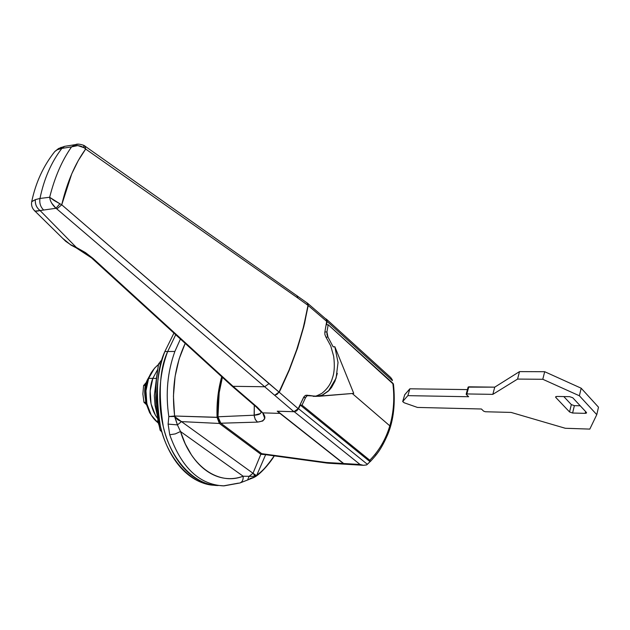 <?xml version="1.0" encoding="UTF-8"?>
<svg xmlns="http://www.w3.org/2000/svg" width="630" height="630" viewBox="0 0 630 630"><rect width="100%" height="100%" fill="white"/><g stroke="black" fill="none" stroke-linecap="round" stroke-linejoin="round"><path stroke-width="0.94" d="M175.715 334.735L167.674 351.516L174.88 351.445L180.424 339.027L174.88 351.445L167.674 351.516L175.707 334.719L167.674 351.516C159.618 368.849 158.146 393.852 163.264 426.518C170.076 458.325 194.205 485.73 218.342 485.525C194.205 485.73 170.076 458.325 163.264 426.518C158.146 393.852 159.618 368.849 167.674 351.516L175.715 334.735M217.728 485.502C209.64 485.179 201.868 482.485 194.41 477.414C186.945 472.311 180.448 465.137 174.896 455.892C169.36 446.607 165.296 435.984 162.697 424.006C160.122 412.012 159.264 399.696 160.13 387.064C161.012 374.433 163.532 362.589 167.674 351.516L164.855 351.54L167.674 351.516C163.532 362.589 161.012 374.433 160.13 387.064C159.264 399.696 160.122 412.012 162.697 424.006C165.296 435.984 169.36 446.607 174.896 455.892C180.448 465.137 186.945 472.311 194.41 477.414C201.868 482.485 209.64 485.179 217.728 485.502M249.102 476.319L247.598 480.005L249.102 476.319L243.148 476.217C219.232 485.777 191.229 467.232 180.511 431.511L177.408 424.896L174.62 416.509L181.479 421.612L177.408 424.896L174.652 416.013C171.454 389.639 174.967 365.432 185.204 343.389L179.148 358.872L175.108 376.315L173.439 396.136L174.62 416.509L177.652 419.714L181.479 421.612L253 473.264L249.102 476.319L243.148 476.217L180.511 431.511L185.299 443.961L191.425 454.891C195.969 461.656 201.104 467.035 206.845 471.027C212.578 475.012 218.563 477.43 224.792 478.288C231.021 479.139 237.14 478.446 243.148 476.217L180.511 431.511L177.408 424.896L181.479 421.612L219.366 423.454L260.851 454.285L253 473.264L181.479 421.612L219.366 423.454L217.082 417.399C216.539 403.279 218.082 389.718 221.713 376.709C218.082 389.718 216.539 403.279 217.082 417.399L174.652 416.013L218.011 417.32L217.082 417.399L219.366 423.454L220.287 422.762L219.366 423.454L260.851 454.285L253 473.264L254.441 475.122L256.725 475.327L265.639 454.679L256.725 475.327L252.945 476.351L249.102 476.319L253 473.264L256.41 475.579L255.41 476.69L249.842 478.635M238.368 483.147L223.477 485.872C199.34 484.643 181.432 467.602 169.738 434.755L168.108 424.108L168.824 416.548C165.422 393.734 167.438 372.031 174.88 351.445C167.438 372.031 165.422 393.734 168.824 416.548L168.108 424.108L169.738 434.755C181.432 467.602 199.34 484.643 223.477 485.872M255.536 476.603L256.725 475.327C263.371 470.334 269.191 463.845 274.207 455.86C266.844 466.373 261.017 472.862 256.725 475.327L255.599 476.556M265.017 454.592L260.851 454.285L261.726 453.655L260.851 454.285L265.017 454.592M247.787 479.934L254.181 477.375L256.41 475.579M243.148 476.217C243.408 479.706 242.337 481.958 239.943 482.966C242.337 481.958 243.408 479.713 243.148 476.217M180.511 431.511L175.266 433.912L169.738 434.755L175.266 433.912L180.511 431.511M177.408 424.896L168.108 424.108L177.408 424.896M174.62 416.509L168.824 416.548L174.62 416.509M174.652 416.013L168.824 416.548L174.652 416.013M145.68 385.576L143.593 385.544L146.577 382.111L143.593 385.544L145.68 385.576M145.688 402.357L143.979 402.318L142.876 394.041L143.593 385.544L142.876 394.041L143.979 402.318L145.688 402.357M146.176 404.381L143.979 402.318L146.176 404.381M338.034 362.486L334.845 346.862L338.034 362.486L336.089 378.157L328.458 391.041L322.623 395.065L317.276 396.262L353.737 393.372L334.869 346.768L333.175 346.878L327.978 337.082L326.931 331.939L326.97 334.656L327.978 337.082L325.938 337.113L330.718 345.831L325.938 337.113L327.978 337.082L333.175 346.878L334.869 346.768L333.191 346.791L334.869 346.768L353.737 393.372L318.961 396.294L307.141 395.664L305.566 397.609L302.022 405.145L369.779 460.231C379.063 450.836 385.741 439.378 389.82 425.849L352.264 393.506L389.82 425.849C393.718 412.28 394.719 398.058 392.813 383.166L328.206 324.741L326.931 331.939L324.883 331.978L326.686 321.387L308.204 305.526L303.833 326.521L297.517 348.146L289.296 370.149L279.224 392.238L298.179 408.697L303.51 397.569L305.566 397.609L303.51 397.569L305.085 395.624L306.597 395.254M319 396.199L315.921 396.364L309.054 395.404M343.681 463.522L277.554 411.233L294.257 411.713L360.077 464.491L343.681 463.522L345.799 464.255L343.681 463.522L277.554 411.217L294.257 411.713L360.077 464.491L343.681 463.522M366.66 464.916L363.447 465.318L360.077 464.491L363.447 465.318L366.66 464.916L370.038 461.703L300.321 405.106L298.541 408.72L296.659 410.902L294.257 411.713L298.541 408.72L367.377 464.302L298.541 408.72L300.321 405.106L302.022 405.145L305.566 397.609M377.661 450.915L374.724 455.01M392.191 379.622L392.419 380.622L327.049 321.363L326.521 324.789L328.206 324.741L326.521 324.789L327.049 321.363L392.419 380.622M326.592 319.308L325.411 318.591L326.584 319.3L327.049 321.363L326.592 319.308L390.726 377.535L392.199 379.638M393.466 384.261L328.206 324.741L326.931 331.939L324.883 331.978L326.686 321.387L326.222 319.315L307.645 303.314L308.204 305.526L326.686 321.387L326.222 319.315M306.109 396.664L307.739 395.372M393.451 384.072L392.813 383.166C394.719 398.058 393.718 412.28 389.82 425.849C385.741 439.378 379.063 450.836 369.779 460.231L302.022 405.145L300.321 405.106L370.038 461.703L367.377 464.302M369.779 460.231L370.471 461.113L370.038 461.703L369.779 460.231M337.302 373.346L334.979 381.197L331.593 387.379L329.159 390.332L321.93 395.349M330.718 345.831L333.672 356.32C334.821 365.368 334.396 372.637 332.396 378.126C330.805 383.961 327.261 389.049 321.78 393.388C317.37 395.664 314.921 396.624 314.441 396.262L313.189 396.38L314.441 396.262M305.66 395.341L306.566 395.254M345.319 464.239L343.358 463.499L277.231 411.209L293.895 411.697L264.671 386.749L233.053 386.316L257.221 407.145L262.702 412.87C266.805 417.997 265.08 421.084 257.528 422.108L220.831 423.218L261.741 453.671L220.831 423.218L217.98 416.784L254.134 415.209L217.98 416.784C217.437 403.129 218.909 389.978 222.398 377.331L219.185 392.679L217.98 416.784L218.831 420.588L220.831 423.218L257.528 422.108L262.773 420.99L264.702 418.328L262.702 412.87L279.972 413.39L343.358 463.499L326.238 462.483L261.741 453.671L263.742 454.411M325.938 337.113L324.93 334.688L324.82 332.396M34.878 211.018L65.717 241.321L70.686 244.731L76.34 247.44L93.027 258.434L91.492 257.859L93.027 258.434L233.053 386.316L231.478 385.615L233.053 386.316L264.671 386.749L56.865 208.955L55.968 208.278L40.076 210.546L76.34 247.44L85.436 252.583L93.027 258.434L233.053 386.316L257.221 407.145L255.685 406.484L257.221 407.145L262.702 412.87L260.253 411.012L262.702 412.87L279.972 413.39L277.231 411.209L293.895 411.697L296.297 410.886L298.179 408.697L304.046 396.632M31.705 201.718L35.406 199.608L39.981 198.45C44.061 178.699 51.361 162.02 61.874 148.397L71.56 146.877L61.874 148.397C51.361 162.02 44.061 178.699 39.981 198.45L49.675 197.261C54.7 177.251 61.992 160.453 71.56 146.877C75.317 144.861 79.467 145.128 83.995 147.68L85.664 149.05L84.995 146.05L85.664 149.05L297.927 298.1L85.664 149.05L78.278 160.555L71.725 173.888L61.74 204.797L279.019 392.08L289.091 369.983L296.257 351.107L302.857 329.411L306.96 311.275L308.007 305.361L297.927 298.1L296.832 295.462L297.927 298.1L308.007 305.361L306.975 302.786L308.204 305.526L307.07 302.857L307.645 303.321M261.048 412.028C261.001 413.894 258.702 414.957 254.134 415.209L255.174 419.281L257.528 422.108L255.449 419.769L254.276 416.438L254.276 405.342L254.134 415.209L260.403 413.548M327.702 463.168L326.238 462.483L261.741 453.671L263.222 454.34M345.295 464.239L343.358 463.499L326.238 462.483L327.75 463.176M268.994 383.607L61.74 204.797L56.865 208.955L264.671 386.749L268.994 383.607L264.671 386.749L293.895 411.697L298.179 408.697L279.224 392.238L274.767 395.223L279.019 392.08L268.994 383.607M279.019 392.08L277.098 394.301L274.767 395.223L279.224 392.238L280.767 389.088L289.296 370.149L297.517 348.146L304.581 323.474L308.007 305.361L303.636 326.356L297.321 347.981L289.091 369.983L279.019 392.08M76.167 247.85L76.34 247.44L40.076 210.546L35.154 211.105L34.327 210.475C34.492 211.404 36.406 211.428 40.076 210.546L55.968 208.278L56.865 208.955L61.74 204.797C67.087 182.196 75.057 163.611 85.664 149.05L83.995 147.68L83.695 145.27L83.995 147.68L77.781 145.577L71.552 146.877L75.498 144.616L78.782 144.136M78.671 144.136L75.513 144.616L71.56 146.877C61.992 160.453 54.7 177.251 49.675 197.261L39.981 198.45L35.406 199.608L31.728 201.616C35.745 182.48 43.446 165.777 54.834 151.491L57.283 149.751L61.874 148.397L57.283 149.751L54.834 151.491L52.739 154.145M52.762 154.13L54.81 151.515M63.15 147.129L58.621 148.475L57.283 149.751L61.134 147.318M61.874 148.397L64.591 146.333L66.804 145.987L64.591 146.333L61.874 148.397M51.66 203.088L55.968 208.278C52.188 204.774 50.093 201.104 49.675 197.261L54.046 200.474L61.74 204.797L59.874 203.781L55.968 208.278L59.874 203.781L49.809 197.379M39.981 198.45C39.296 202.955 40.422 206.711 43.36 209.711C40.422 206.711 39.296 202.955 39.981 198.45M35.406 199.608C34.918 204.057 36.477 207.703 40.076 210.546C36.501 207.695 34.941 204.049 35.406 199.608M62.583 238.25L70.946 245.062L76.34 247.44L76.175 247.834L91.507 257.875M155.712 396.971L156.114 382.63L158.185 366.211L158.595 363.888L162.28 359.179L158.595 363.888L160.973 363.888L158.595 363.888L156.736 376.26L155.728 390.285L156.161 405.397L157.083 413.737L160.13 430.219C157.429 418.281 155.956 407.193 155.712 396.971M159.114 425.518L157.713 421.289L157.902 419.029L159.114 425.51M157.405 415.934L155.027 405.255L154.326 395.608L156.768 375.976M161.422 430.274L160.13 430.219L161.422 430.274M161.91 432.007L160.13 430.219M173.935 333.105L164.855 351.54C156.854 368.731 155.342 393.514 160.319 425.896C166.958 457.435 190.685 484.998 214.775 485.273C206.734 484.927 199.001 482.233 191.591 477.201C184.125 472.106 177.621 464.948 172.069 455.718C166.533 446.449 162.469 435.842 159.87 423.888C157.295 411.918 156.437 399.633 157.303 387.017C158.185 374.417 160.705 362.589 164.855 351.54L173.927 333.097M158.492 364.463C153.523 368.715 150.247 373.346 148.641 378.339L152.838 378.378L157.642 369.526L152.838 378.378L150.153 390.915L151.066 403.885L155.413 415.217L157.846 418.737L155.413 415.217L151.066 403.885L150.153 390.915L152.838 378.378L148.641 378.339L154.468 368.251L158.492 364.455M157.878 422.659L151.208 415.076L146.861 403.775L145.955 390.836L148.641 378.339C144.577 386.387 143.168 411.083 157.878 422.659M157.846 418.722C147.286 405.098 149.515 385.985 152.838 378.378L156.161 378.402L152.838 378.378C149.515 385.985 147.286 405.098 157.846 418.722M157.642 369.526L152.838 378.378L157.642 369.526M151.846 371.818L147.302 380L148.05 380.008L147.302 380L151.854 371.81M150.885 414.516L149.578 412.524L145.719 402.515L144.924 391.072L147.302 380C142.868 388.702 144.057 400.2 150.877 414.501M468.114 387.119L494.747 387.151L519.506 371.613L544.69 371.708L581.183 388.214L579.38 395.774L542.784 379.276L544.69 371.708L542.784 379.276L517.577 379.079L519.506 371.613L517.577 379.079L492.825 394.364L494.747 387.151L492.825 394.364L466.846 393.939L466.326 394.53L468.626 396.735L466.168 394.207L466.846 393.939L468.799 386.828L494.747 387.151L519.506 371.613L544.69 371.708L581.183 388.214L579.38 395.774L596.775 414.65L589.814 429.101L565.299 428.274L511.103 412.422L485.36 411.752L511.103 412.422L565.299 428.274L589.814 429.101L596.775 414.65L598.5 407.193L596.775 414.65L579.38 395.774L542.784 379.276L517.577 379.079L492.825 394.364L466.846 393.939L468.799 386.828L468.122 387.096L466.184 394.159M485.36 411.752L483.62 411.138L481.391 408.996L483.62 411.138L485.36 411.752M417.438 407.429L481.391 408.996L417.438 407.429L404.247 402.798L417.438 407.429M404.673 394.837L409.87 388.805L407.87 395.648L468.626 396.735L407.87 395.648L402.759 401.436L404.751 394.663L409.87 388.805L407.87 395.648L402.759 401.436L404.247 402.798L402.688 401.593L404.68 394.916M409.87 388.805L467.436 389.6L409.87 388.805M572.607 413.028L585.199 413.351L585.616 411.579L585.199 413.351L586.42 413.091L586.365 412.382L586.569 412.808L585.199 413.351L572.607 413.028L569.559 411.957L571.331 404.594L563.795 396.569L571.331 404.594L574.371 405.657L572.607 413.028L574.371 405.657L580.23 405.783L574.371 405.657L571.331 404.594L569.559 411.957L572.607 413.028M586.365 412.382L572.764 397.758L569.638 396.664L572.764 397.758L586.365 412.382M569.638 396.664L556.92 396.451L555.731 396.735L555.817 397.467L555.597 396.995L556.92 396.451L569.638 396.664M556.038 396.561L555.817 397.467L569.559 411.957L555.817 397.467L556.038 396.561M581.183 388.214L598.5 407.193L581.183 388.214M219.823 485.533L224.052 485.864L239.857 482.99M255.819 476.398C263.041 471.673 271.774 460.341 274.286 455.876M247.566 480.013L240.337 482.816M315.921 396.364L313.874 396.325M363.163 465.294L345.783 464.255M306.117 395.246L308.125 395.286M393.443 384.032C395.482 403.216 393.64 419.903 387.907 434.094C380.638 450.749 376.362 454.789 370.409 461.459M327.253 463.113L263.702 454.411M344.838 464.2L328.356 463.215M75.513 144.616C77.167 143.734 79.994 144.01 83.987 145.428L307.676 303.345M54.912 151.413L58.566 148.515L64.551 146.349L75.498 144.616M31.728 201.616C31.106 205.026 31.973 207.979 34.327 210.475M260.253 411.012L261.001 411.981M260.245 411.004L256.111 406.83M255.701 406.508L231.848 385.962M231.493 385.631L91.838 258.174M76.167 247.834L70.938 245.062M70.773 244.96L62.716 238.4M402.704 401.515L404.68 394.813"/></g></svg>
